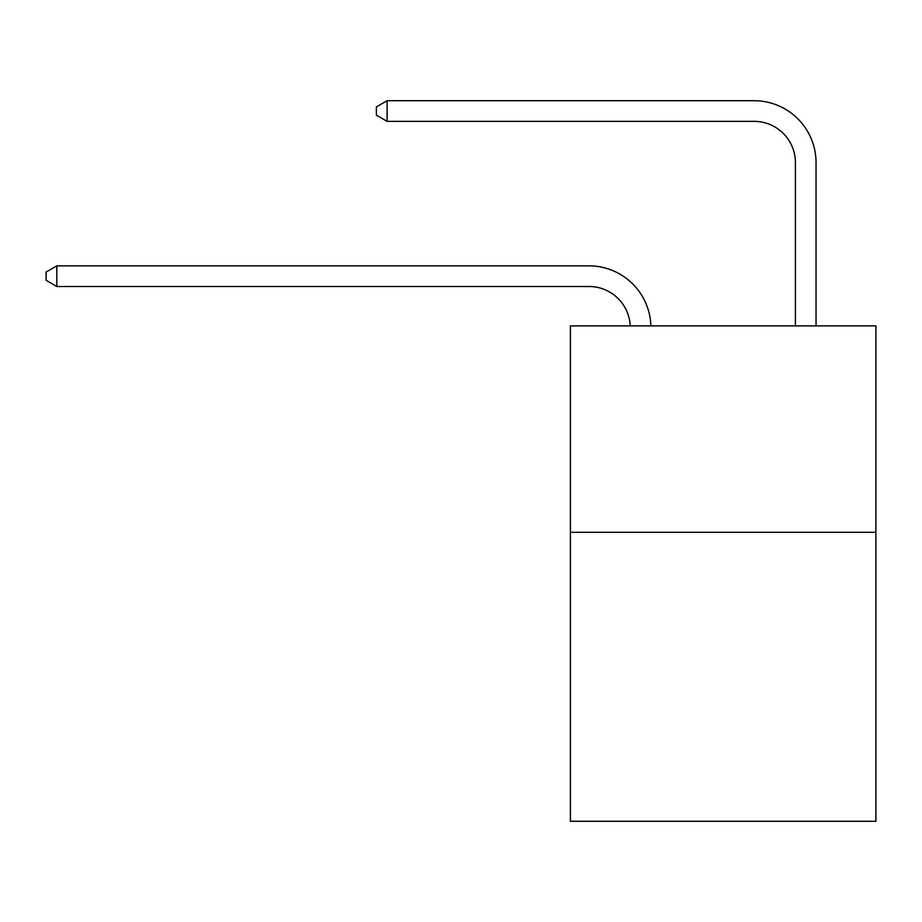 <?xml version="1.0" encoding="UTF-8"?>
<svg xmlns="http://www.w3.org/2000/svg" width="922" height="922" viewBox="0 0 922 922"><rect width="100%" height="100%" fill="white"/><g stroke="black" fill="none" stroke-linecap="round" stroke-linejoin="round"><path stroke-width="1.38" d="M875.9 532.294L875.9 821.283L570.407 821.283L570.407 325.881L875.9 325.881L875.9 532.294L570.407 532.294M588.974 286.5A41.283 41.283 178.8 0 1 630.222 325.881A41.283 41.283 0 0 0 588.974 286.5L56.83 286.5L46.1 280.3L46.1 272.048L56.83 265.847L588.974 265.847A61.924 61.924 -1.2 0 1 650.874 325.881M795.398 325.881L795.398 162.641A41.283 41.283 0 0 0 754.115 121.358L387.102 121.358L376.372 115.169L376.372 106.906L387.102 100.717L754.115 100.717A61.924 61.924 1.2 0 1 816.039 162.641L816.039 325.881M56.83 286.5L56.83 265.847L588.974 265.847M795.398 162.641A41.283 41.283 -178.8 0 0 754.115 121.358M387.102 100.717L387.102 121.358"/></g></svg>
